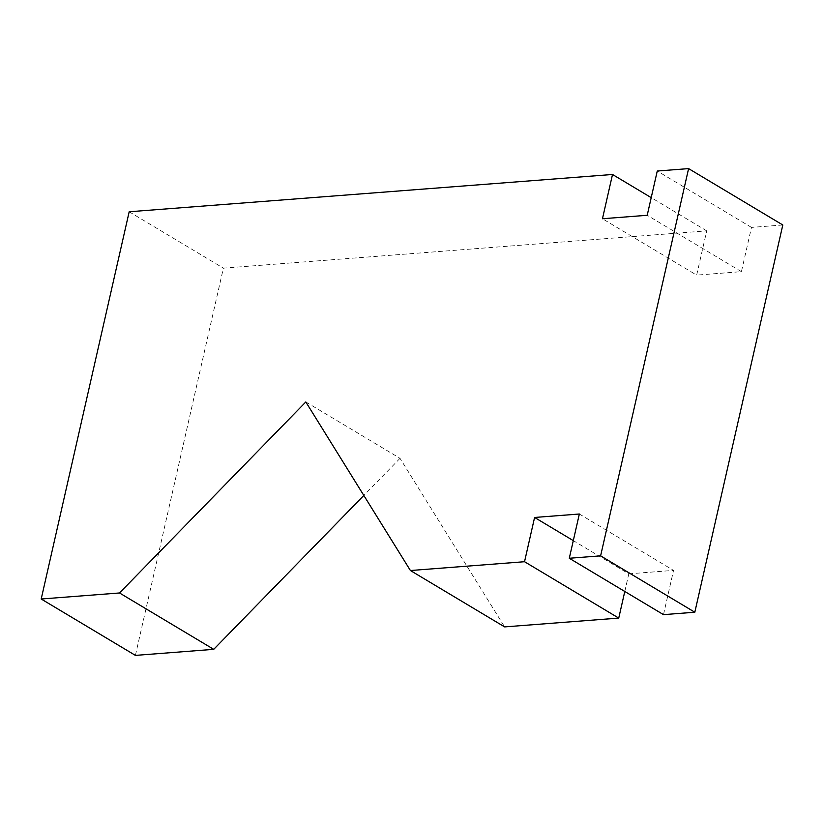 <?xml version="1.0" encoding="UTF-8"?>
<svg xmlns="http://www.w3.org/2000/svg" width="824" height="824" viewBox="0 0 824 824"><rect width="100%" height="100%" fill="white"/><g stroke="black" fill="none" stroke-linecap="round" stroke-linejoin="round"><path stroke-width="0.62" stroke-dasharray="4.12 3.09" d="M624.788 591.477L628.794 573.844L573.298 540.626M305.817 401.958L400.021 458.34L504.618 626.899M400.021 458.34L363.827 495.44M135.404 655.389L223.386 268.15L706.724 230.864L696.661 275.113L602.457 218.741M782.8 224.993L751.478 227.403L741.415 271.663L696.661 275.113M663.495 614.642L673.548 570.393L579.344 514.011M628.794 573.844L673.548 570.393M129.183 211.768L223.386 268.15M706.724 230.864L651.217 197.647M751.478 227.403L657.264 171.032M741.415 271.663L647.211 215.28"/><path stroke-width="1.24" d="M573.298 540.626L534.591 517.462L579.344 514.011L569.291 558.26L600.614 555.85L694.817 612.232L663.495 614.642L569.291 558.26M624.788 591.477L618.742 618.093L524.538 561.721L534.591 517.462M618.742 618.093L504.618 626.899L410.414 570.527L305.817 401.958L119.521 592.971L213.725 649.343L135.404 655.389L41.2 599.007L129.183 211.768L612.51 174.482L602.457 218.741L647.211 215.28L657.264 171.032L688.596 168.611L782.8 224.993L694.817 612.232M363.827 495.44L213.725 649.343M119.521 592.971L41.2 599.007M651.217 197.647L612.51 174.482M688.596 168.611L600.614 555.85M524.538 561.721L410.414 570.527"/></g></svg>
